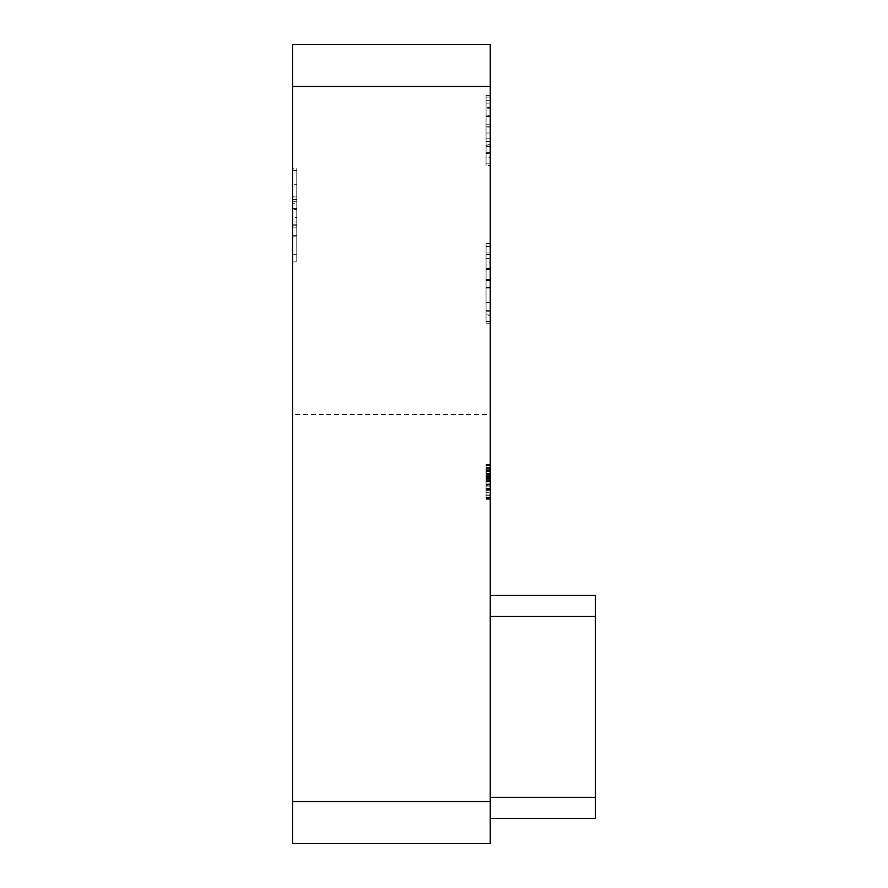 <?xml version="1.0" encoding="UTF-8"?>
<svg xmlns="http://www.w3.org/2000/svg" width="888" height="888" viewBox="0 0 888 888"><rect width="100%" height="100%" fill="white"/><g stroke="black" fill="none" stroke-linecap="round" stroke-linejoin="round"><path stroke-width="0.67" stroke-dasharray="4.44 3.33" d="M292.574 170.585L292.574 236.796L292.574 170.585L292.574 236.796L292.574 170.585L292.574 221.956L292.574 170.585L292.574 221.956L292.574 170.585L296.781 170.585L296.781 235.653L292.574 235.653L296.781 235.653L296.781 227.872L292.574 227.872L296.781 227.872L296.781 236.796L292.574 236.796L296.781 236.796L296.781 225.197L292.574 225.197L296.781 225.197L296.781 236.796L296.781 170.585L292.574 170.585L296.781 170.585L296.781 203.263L292.574 203.263L296.781 203.263L296.781 221.956L292.574 221.956L296.781 221.956L296.781 170.585L292.574 170.585L296.781 170.585L296.781 221.956L296.781 170.585L292.574 170.585L296.781 170.585L296.781 235.653L292.574 235.653L296.781 235.653L296.781 227.872L296.781 236.796L292.574 236.796L296.781 236.796L296.781 170.585L292.574 170.585L296.781 170.585L296.781 221.956L292.574 221.956L296.781 221.956L296.781 170.585L292.574 170.585L296.781 170.585L296.781 221.956L296.781 170.585L292.574 170.585M292.574 414.552L292.574 801.542L292.574 414.552L490.265 414.552L490.265 801.542L490.265 44.4L292.574 44.4L292.574 843.6L490.265 843.6L490.265 414.552M292.574 217.46L292.574 168.309L292.574 217.46L296.781 217.46L296.781 261.904L292.574 261.904M490.265 144.7L490.265 97.081L490.265 144.7L486.058 144.7L486.058 153.58L490.265 153.58L490.265 138.173L490.265 153.58L486.058 153.58L486.058 141.592L490.265 141.592L486.058 141.592L486.058 165.568L490.265 165.568L490.265 95.371L490.265 165.568L486.058 165.568L486.058 145.543L490.265 145.543M490.265 115.917L490.265 127.04L490.265 115.917L486.058 115.917L486.058 127.04L490.265 127.04L486.058 127.04L486.058 115.917L490.265 115.917M486.058 157.631L486.058 95.371L486.058 152.725L490.265 152.725L490.265 97.081L490.265 152.725L486.058 152.725L486.058 163.858L490.265 163.858L486.058 163.858L486.058 97.081L490.265 97.081L486.058 97.081L486.058 152.725L490.265 152.725L486.058 152.725L486.058 163.858L490.265 163.858L486.058 163.858L486.058 157.631L490.265 157.631M486.058 315.273L486.058 253.002L486.058 323.199L486.058 253.002L486.058 310.367L490.265 310.367L490.265 253.002L490.265 323.199L490.265 254.712L490.265 310.367L486.058 310.367L486.058 321.489L490.265 321.489L486.058 321.489L486.058 254.712L490.265 254.712L486.058 254.712L486.058 310.367L490.265 310.367L486.058 310.367L486.058 321.489L490.265 321.489L486.058 321.489L486.058 315.273L490.265 315.273M490.265 243.59L490.265 267.066L490.265 243.59L486.058 243.59L486.058 246.52L490.265 246.52M486.058 485.314L486.058 464.18L486.058 498.423L486.058 464.18L486.058 481.707L490.265 481.707L490.265 499.278L490.265 481.707L486.058 481.707L486.058 499.278L490.265 499.278L490.265 464.18L490.265 499.278L490.265 464.18L490.265 499.278L486.058 499.278L486.058 465.035L490.265 465.035L486.058 465.035L486.058 498.423L490.265 498.423L490.265 467.599L490.265 498.423L490.265 478.255L490.265 498.423L486.058 498.423L486.058 494.993L490.265 494.993L486.058 494.993L486.058 484.726L490.265 484.726L486.058 484.726L486.058 481.296L490.265 481.296L486.058 481.296L486.058 465.035L490.265 465.035L486.058 465.035L486.058 499.278L490.265 499.278L486.058 499.278L486.058 465.035L490.265 465.035L486.058 465.035L486.058 469.253L490.265 469.253L486.058 469.253L486.058 464.602L490.265 464.602L486.058 464.602L486.058 477.167L490.265 477.167L490.265 486.857L490.265 467.599L490.265 486.857L490.265 467.599L490.265 477.178L486.058 477.178L486.058 485.314L490.265 485.314M490.265 287.446L490.265 323.199L490.265 253.002L490.265 287.446L486.058 287.446M490.265 818.359L595.426 818.359L595.426 797.335L595.426 818.359L490.265 818.359L595.426 818.359L490.265 818.359L595.426 818.359L490.265 818.359L595.426 818.359L595.426 797.335L490.265 797.335L490.265 595.426L490.265 818.359L490.265 595.426L490.265 818.359L490.265 595.426L490.265 818.359L490.265 797.335L595.426 797.335L595.426 595.426L490.265 595.426L490.265 616.461L490.265 595.426L595.426 595.426L490.265 595.426L595.426 595.426L595.426 797.335L595.426 595.426L490.265 595.426L595.426 595.426L595.426 818.359L595.426 595.426L490.265 595.426M490.265 471.217L490.265 478.255L490.265 464.18L490.265 471.217L486.058 471.217L486.058 478.255L486.058 465.035L490.265 465.035L486.058 465.035L486.058 489.432L490.265 489.432L486.058 489.432L486.058 485.192L490.265 485.192M595.426 797.335L595.426 616.461L595.426 818.359L595.426 797.335L490.265 797.335M595.426 616.461L595.426 595.426L595.426 616.461L490.265 616.461M486.058 314.119L490.265 314.119M486.058 323.199L486.058 268.409L486.058 323.199L490.265 323.199M486.058 288.078L490.265 288.078L490.265 311.222L490.265 264.99L490.265 288.078L486.058 288.078L486.058 311.222L486.058 288.078M486.058 253.002L490.265 253.002L486.058 253.002M486.058 311.222L490.265 311.222M486.058 269.575L490.265 269.575M486.058 264.99L490.265 264.99M486.058 287.312L490.265 287.312M486.058 472.738L486.058 489.854L486.058 467.599L490.265 467.599L490.265 495.848L490.265 467.599L490.265 480.874L490.265 467.599L486.058 467.599L486.058 472.738L490.265 472.738M486.058 471.339L490.265 471.339M486.058 485.192L486.058 489.854L490.265 489.854L486.058 489.854L490.265 489.854L486.058 489.854L486.058 483.971L490.265 483.971L486.058 483.971L486.058 489.854L486.058 478.244L486.058 486.857L486.058 479.587L486.058 486.857L490.265 486.857L486.058 486.857L486.058 467.599L486.058 486.857L490.265 486.857L486.058 486.857L486.058 465.035L490.265 465.035L486.058 465.035L486.058 498.423L490.265 498.423L486.058 498.423L490.265 498.423L486.058 498.423L486.058 473.97L490.265 473.97M486.058 485.059L490.265 485.059M486.058 476.59L490.265 476.59L486.058 476.59M486.058 479.587L490.265 479.587L486.058 479.587L490.265 479.587L486.058 479.587L486.058 476.157L490.265 476.157L486.058 476.157L486.058 479.587M486.058 484.571L490.265 484.571M486.058 484.915L486.058 464.602L486.058 477.3L490.265 477.3L486.058 477.3L486.058 489.854L490.265 489.854L486.058 489.854L486.058 484.915L490.265 484.915M486.058 484.704L490.265 484.704M486.058 477.267L490.265 477.267L486.058 477.267L486.058 467.599L486.058 477.267M486.058 488.622L490.265 488.622M486.058 489.854L486.058 465.035L490.265 465.035L486.058 465.035L490.265 465.035L486.058 465.035L490.265 465.035L486.058 465.035L486.058 489.432L490.265 489.432L486.058 489.432L490.265 489.432L486.058 489.432L486.058 485.026L490.265 485.026L486.058 485.026L486.058 489.854L486.058 465.035L490.265 465.035L486.058 465.035L486.058 482.062L490.265 482.062L486.058 482.062L486.058 486.857L490.265 486.857L486.058 486.857L486.058 480.397L490.265 480.397L486.058 480.397L486.058 465.035L490.265 465.035L486.058 465.035L486.058 489.432L490.265 489.432L486.058 489.432L486.058 485.026L486.058 489.854L490.265 489.854M486.058 464.602L490.265 464.602M486.058 477.178L490.265 477.178M486.058 489.355L486.058 465.035L486.058 495.848L486.058 467.599L490.265 467.599L486.058 467.599L486.058 495.848L490.265 495.848L486.058 495.848L486.058 488.145L490.265 488.145L486.058 488.145L486.058 499.278L490.265 499.278L486.058 499.278L486.058 489.355L490.265 489.355M486.058 465.035L490.265 465.035L486.058 465.035M486.058 486.857L490.265 486.857M486.058 468.453L490.265 468.453L486.058 468.453M486.058 478.854L490.265 478.854M486.058 489.077L490.265 489.077M486.058 494.993L490.265 494.993L486.058 494.993M486.058 474.336L486.058 499.278L486.058 464.18L490.265 464.18L486.058 464.18L490.265 464.18L486.058 464.18L486.058 474.336L490.265 474.336M486.058 465.601L490.265 465.601M486.058 492.718L486.058 464.18L486.058 481.74L490.265 481.729L486.058 481.74L486.058 499.278L490.265 499.278L486.058 499.278L486.058 492.718L490.265 492.718M486.058 473.326L490.265 473.326M486.058 497.458L490.265 497.458M486.058 484.293L490.265 484.293M486.058 474.403L490.265 474.403M486.058 480.874L486.058 474.225L486.058 480.874L490.265 480.874M486.058 474.225L490.265 474.225L486.058 474.225M486.058 473.97L486.058 467.599L490.265 467.599M486.058 490.287L490.265 490.287M486.058 495.848L490.265 495.848M486.058 481.873L490.265 481.873M486.058 477.877L490.265 477.877L486.058 477.877M486.058 481.296L490.265 481.296L486.058 481.296M486.058 470.485L490.265 470.485M486.058 467.599L486.058 473.226L490.265 473.226M486.058 473.226L486.058 498.423L490.265 498.423L486.058 498.423L486.058 464.18L490.265 464.18M486.058 464.18L486.058 471.217M486.058 280.541L490.265 280.541M486.058 279.542L490.265 279.542L490.265 302.264L490.265 279.542L486.058 279.542L486.058 302.264L486.058 279.542L490.265 279.542L486.058 279.542M486.058 268.409L490.265 268.409L486.058 268.409L486.058 254.712L490.265 254.712L486.058 254.712L486.058 268.409L490.265 268.409L486.058 268.409M486.058 302.264L490.265 302.264M486.058 246.52L486.058 267.066L490.265 267.066M486.058 267.066L486.058 262.637L490.265 262.637M486.058 262.637L486.058 243.59M486.058 258.353L490.265 258.353M486.058 95.371L490.265 95.371L486.058 95.371L486.058 115.784L490.265 115.784L486.058 115.784L486.058 95.371M486.058 100.721L490.265 100.721M486.058 145.543L486.058 108.214L490.265 108.214L486.058 108.214L486.058 97.081L490.265 97.081L486.058 97.081L486.058 103.152L490.265 103.152M486.058 103.152L486.058 144.7M486.058 146.664L486.058 165.568L486.058 146.664L490.265 146.664M486.058 133.034L490.265 133.034L486.058 133.034L486.058 115.784L486.058 133.034M486.058 146.853L490.265 146.853M486.058 107.348L486.058 126.185L486.058 107.348L490.265 107.348L490.265 126.185L490.265 107.348M486.058 138.173L486.058 153.58L486.058 138.173L490.265 138.173M486.058 146.087L490.265 146.087M486.058 145.998L490.265 145.998M486.058 116.594L490.265 116.594M486.058 126.185L490.265 126.185M486.058 116.861L490.265 116.861M296.781 261.904L296.781 254.734L292.574 254.734M296.781 254.734L296.781 224.242L292.574 224.242M296.781 224.242L296.781 196.026L292.574 196.026M296.781 196.026L296.781 168.309L292.574 168.309M296.781 168.309L296.781 196.148L292.574 196.148M296.781 196.148L296.781 217.46M296.781 184.282L296.781 196.936L296.781 184.282L292.574 184.282L292.574 209.402L292.574 184.282M296.781 209.402L296.781 196.936L296.781 209.402L292.574 209.402M296.781 196.936L292.574 196.936L296.781 196.936M490.265 801.542L292.574 801.542L490.265 801.542M490.265 86.458L292.574 86.458M486.058 478.244L490.265 478.244L486.058 478.255M486.058 474.525L490.265 474.525M486.058 477.433L490.265 477.433M486.058 475.302L490.265 475.302M486.058 477.489L490.265 477.489L486.058 477.489M486.058 476.512L490.265 476.512L486.058 476.512M486.058 473.848L490.265 473.848L486.058 473.848M486.058 477.367L490.265 477.367M486.058 481.729L490.265 481.729M486.058 484.038L490.265 484.038M486.058 478.41L490.265 478.41L486.058 478.41M486.058 116.195L490.265 116.195M486.058 124.198L490.265 124.198M296.781 208.436L292.574 208.436L296.781 208.436M296.781 199.645L292.574 199.645L296.781 199.645M296.781 201.787L292.574 201.787L296.781 201.787M296.781 199.234L292.574 199.234L296.781 199.234"/><path stroke-width="1.33" d="M490.265 801.542L490.265 44.4L292.574 44.4L292.574 843.6L490.265 843.6L490.265 801.542L292.574 801.542M490.265 595.426L595.426 595.426L595.426 818.359L490.265 818.359M490.265 86.458L292.574 86.458M490.265 797.335L595.426 797.335M595.426 616.461L490.265 616.461"/></g></svg>
